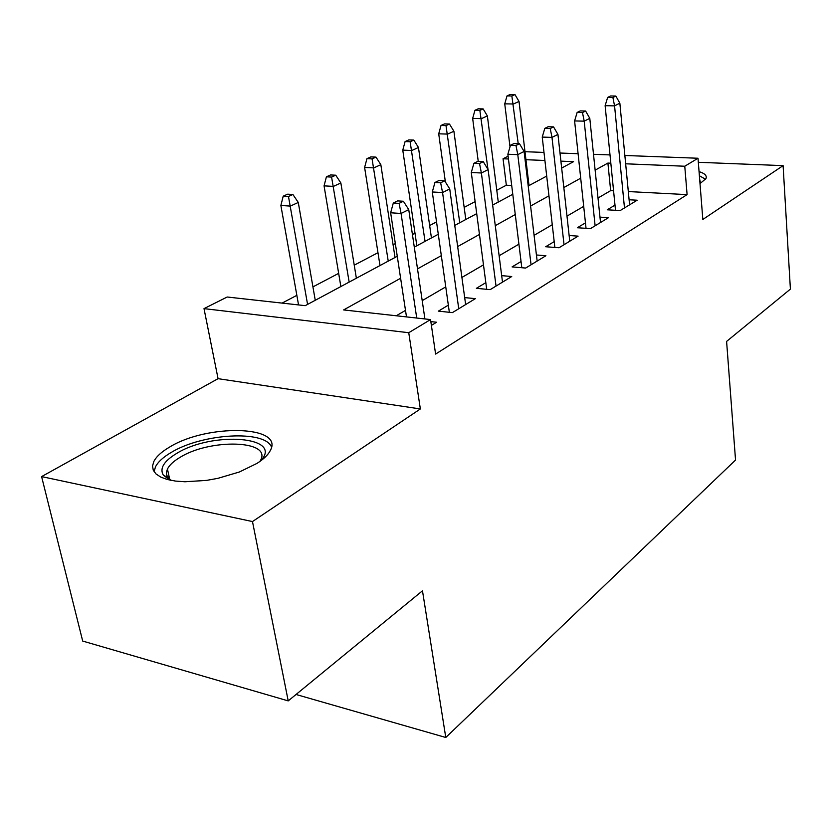 <?xml version="1.0" encoding="UTF-8"?>
<svg xmlns="http://www.w3.org/2000/svg" width="832" height="832" viewBox="0 0 832 832"><rect width="100%" height="100%" fill="white"/><g stroke="black" fill="none" stroke-linecap="round" stroke-linejoin="round"><path stroke-width="1.25" d="M700.003 183.622L705.973 178.589C707.096 175.708 704.798 173.389 699.057 171.631M169.499 447.138C161.574 451.786 156.354 456.56 153.837 461.479L152.537 465.993L153.265 470.205L156.01 473.949L160.732 477.079L167.284 479.492L175.448 481.073L184.954 481.77L206.565 480.386L217.87 478.348L239.408 471.983L256.963 463.403C263.806 459.046 268.289 454.678 270.431 450.31C284.128 425.391 207.178 423.696 169.499 447.138M511.701 185.494L506.334 185.214L503.048 158.766L508.102 156.229M624.863 155.48L698.006 158.246L702.832 219.471L783.099 165.63L790.4 289.11L726.596 341.422L735.54 460.034L445.786 737.485L422.479 590.793L288.215 700.898L82.701 641.066L41.6 476.601L252.481 521.56L420.358 408.949L408.751 332.717L204.006 308.63L227.188 297.014L305.23 305.666L397.27 256.277M420.358 408.949L218.067 378.674L41.6 476.601M218.067 378.674L204.006 308.63M506.334 185.214L496.777 190.237M475.134 201.614L464.162 207.386M436.54 221.905L429.655 225.524M415.002 233.23L412.433 234.572M395.335 243.568L393.078 244.754M377.978 252.699L354.245 265.169M338.666 273.364L312.936 286.884M296.847 295.339L282.09 303.098M783.099 165.63L698.318 162.292M288.215 700.898L252.481 521.56M614.994 205.15L607.235 209.799L620.152 210.569L637.177 200.21L629.096 199.763M585.458 222.872L577.335 227.739L590.46 228.623L608.473 217.672L599.976 217.131M554.195 241.623L545.678 246.74L559.021 247.759L578.105 236.142L569.13 235.508M521.04 261.518L512.086 266.895L525.647 268.06L545.906 255.736L536.422 254.977M485.826 282.662L476.393 288.319L490.173 289.64L511.722 276.526L501.675 275.631M448.334 305.157L438.391 311.126L452.39 312.624L475.353 298.657L464.672 297.586M400.618 278.262L343.626 309.93L430.539 319.571L435.604 354.078L687.097 194.615L628.316 191.558M613.569 190.788L610.657 190.642L598 198.026M583.7 206.367L566.987 216.122M552.261 224.723L534.092 235.331M518.918 244.182L499.127 255.736M483.475 264.867L461.906 277.451M445.754 286.884L422.198 300.633M405.506 310.378L396.261 315.765M431.402 325.395L436.582 322.244L430.841 321.599M296.036 694.481L445.786 737.485M698.006 158.246L684.767 166.234L625.654 163.8M687.097 194.615L684.767 166.234M430.539 319.571L408.751 332.717M524.992 151.705L543.982 152.422M559.998 153.026L578.094 153.712M593.497 154.294L610.012 154.918M561.662 168.054L573.57 161.658L560.893 161.138M544.908 160.482L525.938 159.702M508.446 158.985L503.048 158.766M414.294 247.135L438.287 234.26M454.75 225.42L476.715 213.637M492.648 205.088L512.782 194.282M528.216 186.004L546.697 176.082M610.834 163.197L607.901 163.072L595.14 170.165M580.694 178.194L563.826 187.564M548.954 195.832L530.598 206.024M515.268 214.542L495.279 225.659M479.461 234.447L457.662 246.563M441.324 255.642L417.508 268.871M610.657 190.642L607.901 163.072M399.1 203.372L403.385 201.25L397.592 200.897L393.307 203.008L399.1 203.372L401.066 213.47L408.741 209.602L424.913 318.947M416.728 318.032L401.066 213.47L390.645 212.774L406.494 316.898M393.307 203.008L390.645 212.774M408.741 209.602L403.385 201.25M292.906 194.49L287.664 194.168L283.213 196.165L288.475 196.487L292.906 194.49L298.282 202.457L290.326 206.097L280.873 205.473L298.553 304.928M288.475 196.487L307.58 304.408M298.282 202.457L315.255 300.279M280.873 205.473L283.213 196.165M170.154 480.178L163.353 475.186C159.463 468.489 163.79 461.302 176.332 453.627C212.306 430.872 284.648 436.405 260.426 461.063M259.979 461.386L260.655 460.138C271.721 439.993 209.799 438.464 179.764 457.527C173.524 461.261 169.416 465.088 167.45 469.019L166.462 472.264L166.733 475.322L170.706 480.303M271.513 447.086C265.075 429.676 202.062 433.368 170.945 452.608C163.093 457.246 157.914 462.02 155.428 466.939L154.138 471.786M705.598 179.265L699.379 175.77M699.65 179.182L700.565 183.321M440.648 182.801L444.652 180.814L438.953 180.523L434.938 182.499L440.648 182.801L442.562 192.556L449.738 188.937L465.639 304.564M458.744 308.755L442.562 192.556L432.297 191.974L449.353 312.291M434.938 182.499L432.297 191.974M449.738 188.937L444.652 180.814M479.523 163.55L483.267 161.689L477.672 161.45L473.907 163.301L479.523 163.55L481.385 172.994L488.103 169.603L502.507 282.131M496.038 286.073L481.385 172.994L471.286 172.515L486.699 289.307M473.907 163.301L471.286 172.515M488.103 169.603L483.267 161.689M515.975 145.496L519.501 143.749L513.989 143.562L510.453 145.298L515.975 145.496L517.785 154.638L524.098 151.455L537.15 261.061M531.066 264.763L517.785 154.638L507.863 154.253L521.81 267.727M510.453 145.298L507.863 154.253M524.098 151.455L519.501 143.749M550.233 128.534L553.54 126.89L548.122 126.745L544.804 128.378L550.233 128.534L551.99 137.394L557.939 134.399L569.764 241.218M564.034 244.702L551.99 137.394L542.235 137.082L554.861 247.437M544.804 128.378L542.235 137.082M557.939 134.399L553.54 126.89M335.754 175.209L330.574 174.949L326.404 176.81L331.594 177.081L335.754 175.209L340.86 182.978L333.393 186.389L324.064 185.858L340.86 286.541M331.594 177.081L349.159 282.09M340.86 182.978L356.366 278.221M324.064 185.858L326.404 176.81M375.981 157.113L370.874 156.894L366.954 158.652L372.07 158.87L375.981 157.113L380.838 164.684L373.828 167.887L364.614 167.45L379.985 265.543M372.07 158.87L388.232 261.123M380.838 164.684L395.023 257.483M364.614 167.45L366.954 158.652M413.826 140.088L408.782 139.911L405.09 141.565L410.145 141.742L413.826 140.088L418.454 147.472L411.85 150.488L402.771 150.134L416.842 245.773M410.145 141.742L425.038 241.374M418.454 147.472L431.434 237.942M402.771 150.134L405.09 141.565M449.478 124.041L444.506 123.906L441.022 125.466L446.004 125.611L449.478 124.041L453.908 131.248L447.678 134.098L438.714 133.817L445.38 181.99M446.004 125.611L459.753 222.737M453.908 131.248L465.795 219.492M438.714 133.817L441.022 125.466M582.483 112.559L585.603 111.02L580.268 110.906L577.138 112.455L582.483 112.559L584.199 121.16L589.794 118.342L600.527 222.508M595.119 225.794L584.199 121.16L574.6 120.931L586.04 228.332M577.138 112.455L574.6 120.931M589.794 118.342L585.603 111.02M483.142 108.898L478.234 108.805L474.947 110.271L479.856 110.375L483.142 108.898L487.375 115.929L481.489 118.622L472.659 118.404L478.254 161.481M479.856 110.375L487.989 169.406M487.375 115.929L498.274 202.072M472.659 118.404L474.947 110.271M612.893 97.5L615.836 96.044L610.594 95.971L607.641 97.427L612.893 97.5L614.567 105.862L619.85 103.189L629.585 204.828M624.478 207.938L614.567 105.862L605.124 105.685L615.503 210.288M607.641 97.427L605.124 105.685M619.85 103.189L615.836 96.044M514.966 94.578L510.13 94.515L507.021 95.909L511.857 95.982L514.966 94.578L519.022 101.452L513.448 104L504.743 103.834L510.006 146.858M511.857 95.982L518.222 143.707M519.022 101.452L529.017 185.567M504.743 103.834L507.021 95.909M167.866 477.568L163.353 475.186M169.749 479.565L167.45 469.019"/></g></svg>
